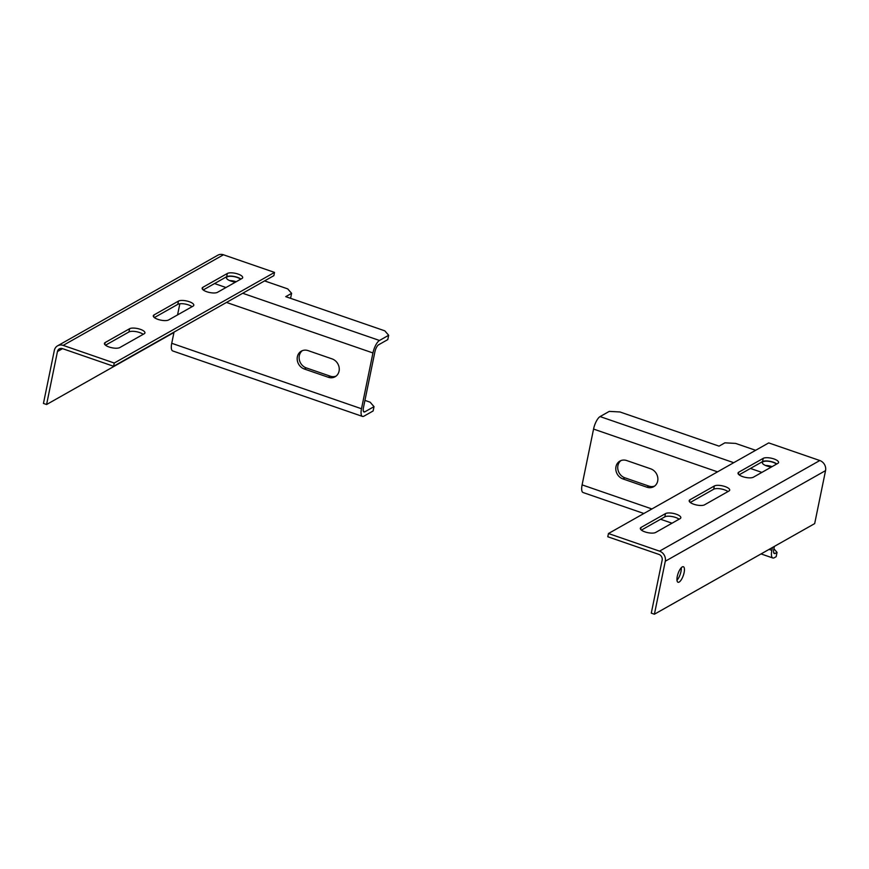 <?xml version="1.0" encoding="UTF-8"?>
<svg xmlns="http://www.w3.org/2000/svg" width="869" height="869" viewBox="0 0 869 869"><rect width="100%" height="100%" fill="white"/><g stroke="black" fill="none" stroke-linecap="round" stroke-linejoin="round"><path stroke-width="1.3" d="M681.285 567.718A8.212 2.792 -71 0 1 676.984 580.21M679.145 582.067A8.212 2.792 -71 0 1 678.026 582.263A8.212 2.792 -71 0 1 678.059 573.594A8.212 2.792 -71 0 1 683.371 566.74A8.212 2.792 -71 0 1 683.784 573.974A8.212 2.792 -71 0 1 679.145 582.067M641.061 527.418L665.491 513.612A8.212 2.77 -168.4 0 1 674.811 513.764A8.212 2.77 -168.4 0 1 680.829 517.772A8.212 2.77 -168.4 0 1 680.09 518.641L655.66 532.458A8.212 2.77 -168.4 0 1 646.34 532.306A8.212 2.77 -168.4 0 1 640.323 528.287A8.212 2.77 -168.4 0 1 641.061 527.418L640.659 529.384M641.398 530.101L664.828 516.849A8.212 2.77 -168.4 0 1 671.759 516.49A8.212 2.77 -168.4 0 1 679.091 519.206M738.78 472.171L763.221 458.354A8.212 2.77 -168.4 0 1 772.541 458.506A8.212 2.77 -168.4 0 1 778.559 462.525A8.212 2.77 -168.4 0 1 777.809 463.394L753.38 477.2A8.212 2.77 -168.4 0 1 744.06 477.048A8.212 2.77 -168.4 0 1 738.042 473.029A8.212 2.77 -168.4 0 1 738.78 472.171L738.378 474.126M739.117 474.843L762.547 461.602A8.212 2.77 -168.4 0 1 769.489 461.233A8.212 2.77 -168.4 0 1 776.81 463.959M689.921 499.794L714.351 485.977A8.212 2.77 -168.4 0 1 723.671 486.14A8.212 2.77 -168.4 0 1 729.688 490.149A8.212 2.77 -168.4 0 1 728.95 491.018L704.52 504.835A8.212 2.77 -168.4 0 1 695.2 504.672A8.212 2.77 -168.4 0 1 689.182 500.663A8.212 2.77 -168.4 0 1 689.921 499.794L689.519 501.75M690.258 502.478L713.688 489.225A8.212 2.77 -168.4 0 1 720.629 488.856A8.212 2.77 -168.4 0 1 727.95 491.582M654.4 614.22L651.283 613.145L662.156 560.157A4.693 4.117 60.5 0 0 658.876 554.389L607.789 536.76L608.452 533.523L659.538 551.142A8.212 7.202 60.5 0 1 665.285 561.233L654.4 614.22L814.677 523.605L825.55 470.618A8.212 7.202 -119.5 0 0 819.804 460.527L768.717 442.908L608.452 533.523M755.617 450.305L735.619 443.407L724.909 442.832L719.043 446.145L619.999 411.971L609.278 411.385L600.088 416.577A10.786 3.661 109 0 0 593.56 429.069L582.1 484.869A10.786 3.661 109 0 0 583.077 492.527L643.864 513.492M773.899 548.752L777.049 552.369L776.158 556.692L774.301 557.735A10.786 3.661 -71 0 1 772.823 557.985A10.786 3.661 -71 0 1 771.857 550.338L772.432 547.481M654.661 486.064A9.972 8.755 60.5 0 1 648.882 486.097L624.909 477.831A9.972 8.755 60.5 0 1 618 469.933A9.972 8.755 60.5 0 1 620.955 460.581M650.707 468.825A9.972 8.755 60.5 0 1 657.735 477.331A9.972 8.755 60.5 0 1 653.727 486.683A9.972 8.755 60.5 0 1 646.927 487.205L622.954 478.928A9.972 8.755 60.5 0 1 615.925 470.411A9.972 8.755 60.5 0 1 619.934 461.059A9.972 8.755 60.5 0 1 626.723 460.548L650.707 468.825M777.049 552.369L775.191 553.412A6.094 2.075 -71 0 1 774.355 553.553A6.094 2.075 -71 0 1 773.801 549.23L774.388 546.373M765.578 465.491A7.625 2.574 -168.4 0 1 772.085 466.631M771.487 466.968A7.625 2.574 -168.4 0 1 766.675 465.914A7.625 2.574 -168.4 0 1 762.385 462.58A7.625 2.574 -168.4 0 1 768.348 461.276A7.625 2.574 -168.4 0 1 776.506 464.122M264.578 280.904L287.726 288.888L291.604 293.342L285.738 296.655L384.793 330.828L388.671 335.271L379.481 340.474A10.786 3.661 109 0 0 372.942 352.955L361.493 408.756A10.786 3.661 109 0 0 362.471 416.414A10.786 3.661 109 0 0 363.937 416.164L373.127 410.972L374.018 406.649L370.14 402.195L364.937 400.392M289.942 298.1L290.713 297.665L291.604 293.342M363.427 411.352L364.828 411.841A6.094 2.075 109 0 1 363.992 411.982A6.094 2.075 109 0 1 363.448 407.648L374.897 351.858A6.094 2.075 109 0 1 378.591 344.797L387.78 339.605L388.671 335.271M364.828 411.841L374.018 406.649M362.471 416.414L172.714 350.946A10.786 3.661 -71 0 1 171.736 343.288L174.039 332.099M177.569 314.893L179.85 303.77M240.615 279.242A7.625 2.574 11.6 0 0 232.457 276.396A7.625 2.574 11.6 0 0 226.494 277.7A7.625 2.574 11.6 0 0 230.785 281.024A7.625 2.574 11.6 0 0 235.597 282.077M236.194 281.741A7.625 2.574 11.6 0 0 229.688 280.611M332.088 358.897L308.115 350.62A9.972 8.755 -119.5 0 0 301.315 351.141A9.972 8.755 -119.5 0 0 297.317 360.494A9.972 8.755 -119.5 0 0 304.335 369.01L328.319 377.276A9.972 8.755 -119.5 0 0 335.108 376.766A9.972 8.755 -119.5 0 0 339.116 367.413A9.972 8.755 -119.5 0 0 332.088 358.897M302.336 350.663A9.972 8.755 -119.5 0 0 299.392 360.005A9.972 8.755 -119.5 0 0 306.29 367.902L330.274 376.179A9.972 8.755 -119.5 0 0 336.042 376.136M241.919 278.504L217.489 292.321A8.212 2.77 -168.4 0 1 208.169 292.169A8.212 2.77 -168.4 0 1 202.151 288.15A8.212 2.77 -168.4 0 1 202.901 287.281L227.33 273.474A8.212 2.77 -168.4 0 1 236.65 273.626A8.212 2.77 -168.4 0 1 242.668 277.635A8.212 2.77 -168.4 0 1 241.919 278.504M203.227 289.964L226.657 276.711A8.212 2.77 -168.4 0 1 233.598 276.353A8.212 2.77 -168.4 0 1 240.919 279.068M144.2 333.761L119.77 347.578A8.212 2.77 -168.4 0 1 110.45 347.415A8.212 2.77 -168.4 0 1 104.432 343.407A8.212 2.77 -168.4 0 1 105.171 342.538L129.6 328.721A8.212 2.77 -168.4 0 1 138.921 328.884A8.212 2.77 -168.4 0 1 144.938 332.892A8.212 2.77 -168.4 0 1 144.2 333.761M105.507 345.21L128.938 331.969A8.212 2.77 -168.4 0 1 135.868 331.6A8.212 2.77 -168.4 0 1 143.2 334.326M193.059 306.138L168.629 319.944A8.212 2.77 -168.4 0 1 159.309 319.792A8.212 2.77 -168.4 0 1 153.292 315.773A8.212 2.77 -168.4 0 1 154.03 314.915L178.46 301.098A8.212 2.77 -168.4 0 1 187.791 301.25A8.212 2.77 -168.4 0 1 193.809 305.269A8.212 2.77 -168.4 0 1 193.059 306.138M154.367 317.587L177.797 304.346A8.212 2.77 -168.4 0 1 184.739 303.976A8.212 2.77 -168.4 0 1 192.06 306.703M114.263 363.025L113.6 366.273L273.865 275.647L274.528 272.41L223.442 254.78A8.212 7.202 -119.5 0 0 217.847 255.204L57.582 345.819A8.212 7.202 60.5 0 1 63.176 345.395L114.263 363.025L274.528 272.41M173.952 332.49L46.578 404.519L43.45 403.433L54.323 350.446A8.212 7.202 60.5 0 1 57.582 345.819M46.578 404.519L57.452 351.532A4.693 4.117 60.5 0 1 59.32 348.882A4.693 4.117 60.5 0 1 62.514 348.643L113.6 366.273M665.491 513.612L664.828 516.849M763.221 458.354L762.547 461.602M714.351 485.977L713.688 489.225M819.804 460.527L659.538 551.142M665.285 561.233L825.55 470.618M648.882 486.097L646.927 487.205M624.909 477.831L622.954 478.928M775.191 553.412L773.79 552.934M761.874 472.399L750.436 468.445M733.729 462.688L600.088 416.577M593.56 429.069L717.533 471.845M771.857 550.338L769.087 549.382M651.902 508.952L582.1 484.869M306.29 367.902L304.335 369.01M330.274 376.179L328.319 377.276M372.942 352.955L226.494 302.434M171.736 343.288L361.493 408.756M214.545 283.566L225.994 287.52M242.69 293.277L379.481 340.474M226.657 276.711L227.33 273.474M202.499 289.236L202.901 287.281M128.938 331.969L129.6 328.721M104.769 344.493L105.171 342.538M177.797 304.346L178.46 301.098M153.628 316.87L154.03 314.915M63.176 345.395L223.442 254.78M57.452 351.532L62.546 348.654M660.57 519.26L672.019 523.203M761.048 553.922L772.823 557.985"/></g></svg>
